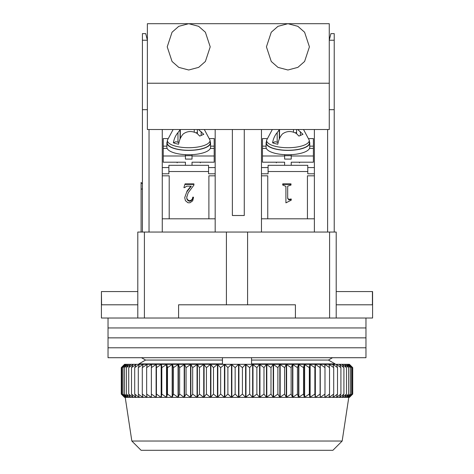 <?xml version="1.0" encoding="UTF-8"?>
<svg xmlns="http://www.w3.org/2000/svg" width="474" height="474" viewBox="0 0 474 474"><rect width="100%" height="100%" fill="white"/><g stroke="black" fill="none" stroke-linecap="round" stroke-linejoin="round"><path stroke-width="0.71" d="M336.208 291.563L372.588 291.563L372.588 318.018L329.596 318.018L329.596 232.041L247.582 232.041L247.582 304.794M137.792 304.794L101.578 304.794L101.412 291.563L101.412 318.018L329.596 318.018M372.422 291.563L372.422 304.794L336.208 304.794M329.596 232.041L336.208 232.041L336.208 318.018M178.585 318.018L178.585 304.794L295.415 304.794L295.415 318.018M226.418 304.794L226.418 232.041L144.404 232.041L144.404 318.018M137.792 318.018L137.792 232.041L144.404 232.041M101.578 291.563L137.792 291.563M335.106 363.878L335.106 364.316L335.106 363.878L328.417 360.062L335.106 363.878L251.552 363.878L251.552 364.316M332.547 357.704L328.417 360.062L332.547 357.704M145.583 360.062L141.453 357.704L145.583 360.062L138.894 363.878L145.583 360.062L222.448 360.062L222.448 357.704M222.448 364.316L222.448 363.878L138.894 363.878L138.894 364.316M222.448 363.878L222.448 360.062M251.552 357.704L251.552 363.878M142.419 183.959L141.098 182.437L141.098 232.041L141.098 195.661M251.552 360.062L328.417 360.062M314.381 129.52L314.381 232.041L327.611 232.041L327.611 129.52M215.172 129.52L215.172 232.041L261.47 232.041L261.47 129.52M149.032 129.52L149.032 232.041L162.262 232.041L162.262 129.52M334.223 40.237L334.223 33.618L330.917 33.618L329.264 40.237L334.223 40.237L334.223 109.684L329.264 109.684M334.223 232.041L334.223 109.684M142.419 40.237L147.378 40.237L145.725 33.618L142.419 33.618L142.419 232.041M232.373 129.52L232.373 215.504L244.276 215.504L244.276 129.52M142.419 109.684L147.378 109.684M314.381 175.818L307.436 175.818L307.436 218.81L314.381 218.81M307.436 218.81L261.47 218.81M267.757 218.81L267.757 175.818L261.47 175.818M215.172 218.81L208.892 218.81L208.892 175.818L215.172 175.818M208.892 218.81L162.262 218.81M162.262 175.818L169.206 175.818L169.206 218.81M287.682 197.8L287.682 186.128L287.682 198.357L288.814 199.91L287.682 197.8M288.814 199.91L291.232 199.536L291.232 198.979L288.814 199.353M291.232 199.536L291.232 200.176L285.911 202.86L285.911 186.341L285.911 202.303M290.995 183.859L282.723 183.859L282.723 184.416L290.995 184.416L290.995 183.859M190.868 186.146L187.094 190.969L184.718 197.622L187.094 190.969M185.067 183.871L183.888 187.645L185.067 183.871L193.931 183.871L193.931 185.067L188.154 192.829L186.839 197.024C186.543 199.264 187.443 200.674 189.553 201.26L189.553 200.703C187.443 200.123 186.543 198.713 186.839 196.467M189.553 201.26C191.555 200.899 192.622 199.72 192.752 197.723L193.463 197.723L193.463 197.166L192.752 197.166C192.622 199.163 191.555 200.342 189.553 200.703M290.995 184.416L290.995 185.056L287.682 186.128M285.911 186.341L282.723 185.056L282.723 184.416M187.094 191.526L191.33 186.146L186.726 186.146L184.593 187.645L183.888 187.645M185.067 184.422L193.931 184.422M192.752 197.723L192.752 197.166M193.463 197.723L192.681 200.828L190.086 202.712L188.984 202.795L187.905 202.712L185.435 200.698L184.718 197.622M365.969 318.018L365.969 327.943L108.031 327.943L108.031 337.861L365.969 337.861L108.031 337.861L108.031 347.786L365.969 347.786L108.031 347.786L108.031 357.704L365.969 357.704L365.969 327.943L108.031 327.943L108.031 318.018M342.163 441.039L332.902 450.3L141.098 450.3L131.837 441.039L342.163 441.039L348.775 397.39L352.378 394.084L349.302 397.378L352.721 394.084L349.427 397.39L124.573 397.39L121.391 394.084L124.893 397.378L121.96 394.084L125.651 397.378L122.985 394.084L126.854 397.378L124.455 394.084L128.49 397.378L126.374 394.084L130.557 397.378L128.727 394.084L133.04 397.378L131.505 394.084L135.931 397.378L134.705 394.084L139.226 397.378L138.301 394.084L142.905 397.378L142.295 394.084L146.958 397.378L146.656 394.084L151.36 397.378L151.378 394.084L156.106 397.378L156.438 394.084L161.166 397.378L161.812 394.084L166.534 397.378L167.488 394.084L172.169 397.378L173.431 394.084L178.07 397.378L179.628 394.084L184.196 397.378L186.057 394.084L190.536 397.378L192.681 394.084L197.054 397.378L199.483 394.084L203.731 397.378L206.427 394.084L210.545 397.378L213.501 394.084L217.453 397.378L220.659 394.084L224.445 397.378L227.887 394.084L231.49 397.378L235.151 394.084L238.552 397.378L242.421 394.084L245.609 397.378L249.668 394.084L252.63 397.378L256.867 394.084L259.592 397.378L263.988 394.084L266.459 397.378L270.998 394.084L273.214 397.378L277.877 394.084L279.826 397.378L284.596 394.084L286.272 397.378L291.125 394.084L292.523 397.378L297.441 394.084L298.549 397.378L303.52 394.084L304.338 397.378L309.338 394.084L309.86 397.378L314.866 394.084L315.358 397.378L320.092 394.084L320.264 397.378L324.986 394.084L324.844 397.378L329.531 394.084L329.08 397.378L333.714 394.084L332.949 397.378L337.518 394.084L336.439 397.378L340.919 394.084L339.538 397.378L343.911 394.084L342.234 397.378L346.482 394.084L344.509 397.378L348.627 394.084L346.364 397.378L350.322 394.084L347.792 397.378L351.578 394.084L348.775 397.331M124.573 397.378L123.074 395.891L124.573 397.372M352.721 394.084L352.721 367.628L349.427 364.316L124.573 364.316L121.279 367.628L121.279 394.084L123.074 395.891M199.483 394.084L199.483 367.628L197.397 364.328L192.681 367.628L190.868 364.328L186.057 367.628L184.522 364.328L179.628 367.628L178.384 364.328L173.431 367.628L172.471 364.328L167.488 367.628L166.818 364.328L161.812 367.628L161.444 364.328L156.438 367.628L156.361 364.328L151.378 367.628L151.603 364.328L146.656 367.628L147.177 364.328L142.295 367.628L143.107 364.328L138.301 367.628L139.409 364.328L134.705 367.628L136.097 364.328L131.505 367.628L133.182 364.328L128.727 367.628L130.676 364.328L126.374 367.628L128.59 364.328L124.455 367.628L126.931 364.328L122.985 367.628L125.705 364.328L121.96 367.628L124.923 364.328L121.391 367.628L123.074 365.821M203.731 397.378L203.731 364.328L206.427 367.628L210.545 364.328L213.501 367.628L217.453 364.328L220.659 367.628L224.812 364.328L227.887 367.628L227.887 394.084M199.483 367.628L203.731 364.328M197.397 364.328L197.397 397.378M204.087 397.378L204.087 364.328M197.054 364.328L197.054 397.378M206.427 394.084L206.427 367.628M192.681 367.628L192.681 394.084M210.545 397.378L210.545 364.328M190.868 364.328L190.868 397.378M210.9 397.378L210.9 364.328M190.536 364.328L190.536 397.378M213.501 394.084L213.501 367.628M186.057 367.628L186.057 394.084M217.453 397.378L217.453 364.328M184.522 364.328L184.522 397.378M217.821 397.378L217.821 364.328M184.196 364.328L184.196 397.378M220.659 394.084L220.659 367.628M179.628 367.628L179.628 394.084M224.445 397.378L224.445 364.328M178.384 364.328L178.384 397.378M224.812 397.378L224.812 364.328M178.07 364.328L178.07 397.378M173.431 367.628L173.431 394.084M231.49 397.378L231.49 364.328L227.887 367.628M231.49 364.328L235.151 367.628L238.552 364.328L242.421 367.628L245.609 364.328L249.668 367.628L252.63 364.328L256.867 367.628L259.592 364.328L263.988 367.628L266.459 364.328L270.998 367.628L273.214 364.328L277.877 367.628L279.826 364.328L284.596 367.628L286.272 364.328L291.125 367.628L292.523 364.328L297.441 367.628L298.549 364.328L303.52 367.628L304.338 364.328L309.338 367.628L309.86 364.328L314.866 367.628L315.358 364.328L320.092 367.628L320.264 364.328L324.986 367.628L324.844 364.328L329.531 367.628L329.08 364.328L333.714 367.628L332.949 364.328L337.518 367.628L336.439 364.328L340.919 367.628L339.538 364.328L343.911 367.628L342.234 364.328L346.482 367.628L344.509 364.328L348.627 367.628L346.364 364.328L350.322 367.628L347.792 364.328L351.578 367.628L348.775 364.328L352.378 367.628L349.302 364.328L352.721 367.628M172.471 364.328L172.471 397.378M231.857 397.378L231.857 364.328M172.169 364.328L172.169 397.378M235.151 394.084L235.151 367.628M167.488 367.628L167.488 394.084M238.552 397.378L238.552 364.328M166.818 364.328L166.818 397.378M238.92 397.378L238.92 364.328M166.534 364.328L166.534 397.378M242.421 394.084L242.421 367.628M161.812 367.628L161.812 394.084M245.609 397.378L245.609 364.328M161.444 364.328L161.444 397.378M245.976 397.378L245.976 364.328M161.166 364.328L161.166 397.378M249.668 394.084L249.668 367.628M156.438 367.628L156.438 394.084M252.63 397.378L252.63 364.328M156.361 364.328L156.361 397.378M252.992 397.378L252.992 364.328M156.106 364.328L156.106 397.378M256.867 394.084L256.867 367.628M151.378 367.628L151.378 394.084M259.592 397.378L259.592 364.328M259.953 397.378L259.953 364.328M151.36 364.328L151.36 397.378M263.988 394.084L263.988 367.628M146.656 367.628L146.656 394.084M266.459 397.378L266.459 364.328M266.815 397.378L266.815 364.328M146.958 364.328L146.958 365.721M146.958 395.986L146.958 397.378M270.998 394.084L270.998 367.628M142.295 367.628L142.295 394.084M273.214 397.378L273.214 364.328M273.563 397.378L273.563 364.328M142.905 364.328L142.905 365.14M142.905 396.566L142.905 397.378M277.877 394.084L277.877 367.628M138.301 367.628L138.301 394.084M279.826 397.378L279.826 364.328M280.17 397.378L280.17 364.328M139.226 364.328L139.226 364.867M139.226 396.839L139.226 397.378M284.596 394.084L284.596 367.628M134.705 367.628L134.705 394.084M286.272 397.378L286.272 364.328M286.604 397.378L286.604 364.328M135.931 364.328L135.931 364.707M135.931 396.999L135.931 397.378M291.125 394.084L291.125 367.628M131.505 367.628L131.505 394.084M292.523 397.378L292.523 364.328M292.843 397.378L292.843 364.328M297.441 394.084L297.441 367.628M128.727 367.628L128.727 394.084M298.549 397.378L298.549 364.328M298.857 397.378L298.857 364.328M303.52 394.084L303.52 367.628M126.374 367.628L126.374 394.084M304.338 397.378L304.338 364.328M304.634 397.378L304.634 364.328M309.338 394.084L309.338 367.628M124.455 367.628L124.455 394.084M309.86 397.378L309.86 364.328M310.138 397.378L310.138 364.328M314.866 394.084L314.866 367.628M122.985 367.628L122.985 394.084M315.091 397.378L315.091 364.328M315.358 397.378L315.358 364.328M320.092 394.084L320.092 367.628M121.96 367.628L121.96 394.084M320.264 397.378L320.264 364.328M324.986 394.084L324.986 367.628M121.391 367.628L121.391 394.084M324.844 397.378L324.844 395.334M324.844 366.372L324.844 364.328M329.531 394.084L329.531 367.628M329.08 397.378L329.08 396.335M329.08 365.371L329.08 364.328M333.714 394.084L333.714 367.628M332.949 397.378L332.949 396.72M332.949 364.986L332.949 364.328M337.518 394.084L337.518 367.628M336.439 397.378L336.439 396.928M336.439 364.779L336.439 364.328M340.919 394.084L340.919 367.628M339.538 397.378L339.538 397.058M339.538 364.648L339.538 364.328M343.911 394.084L343.911 367.628M346.482 394.084L346.482 367.628M348.627 394.084L348.627 367.628M350.322 394.084L350.322 367.628M351.578 394.084L351.578 367.628M352.378 394.084L352.378 367.628M147.378 83.228L147.378 23.7L329.264 23.7L329.264 129.52L147.378 129.52L147.378 83.228L329.264 83.228M287.925 23.7L297.868 26.325L304.592 32.226L309.421 46.849L304.598 61.466L297.885 67.367L287.925 69.998L277.983 67.373L271.264 61.472L266.429 46.849L271.258 32.232L277.971 26.331L287.925 23.7M188.717 23.7L198.659 26.325L205.384 32.226L210.213 46.849L205.39 61.466L198.671 67.367L188.717 69.998L178.775 67.373L172.056 61.472L167.221 46.849L172.05 32.232L178.763 26.331L188.717 23.7M215.172 167.571L208.56 167.571L208.56 173.786L215.172 173.786M168.874 171.523L208.56 171.523M162.262 173.786L168.874 173.786L168.874 167.571L162.262 167.571M208.56 167.571L208.56 165.308L168.874 165.308L168.874 167.571M314.381 167.571L307.768 167.571L307.768 173.786L314.381 173.786M268.088 171.523L307.768 171.523M261.47 173.786L268.088 173.786L268.088 167.571L261.47 167.571M307.768 167.571L307.768 165.308L268.088 165.308L268.088 167.571M198.464 129.52L203.784 134.302L199.714 136.085L197.107 133.425C192 130.735 187.36 130.931 183.183 134.012C180.837 136.702 179.308 140.103 178.591 144.226A20.951 7.169 180 0 1 173.377 142.834C174.088 138.734 175.617 135.327 177.969 132.619L179.996 129.894M167.369 140.268L167.227 142.787A21.496 7.353 0 0 0 181.53 149.855A21.496 7.353 0 0 0 205.663 147.45A21.496 7.353 0 0 0 210.207 142.787L210.071 140.268A21.354 7.306 180 0 1 205.55 144.908A21.354 7.306 180 0 1 181.578 147.296A21.354 7.306 180 0 1 167.369 140.268L173.111 129.52M178.935 142.514L175.937 141.714L173.377 142.834M197.362 132.329L196.289 132.797L197.362 133.087M180.327 129.52L180.327 137.383A9.918 3.395 0 0 0 180.801 137.501M214.183 155.987L214.183 162.203L192.023 162.203L192.023 165.308L185.411 165.308L185.411 162.203L163.252 162.203L163.252 155.987L185.411 155.987L185.411 159.092L192.023 159.092L192.023 155.987L214.183 155.987L214.183 138.568L209.869 138.568M167.565 138.568L163.252 138.568L163.252 155.987M214.183 146.146L210.545 146.146M166.889 146.146L163.252 146.146M163.252 148.409L167.144 148.409M185.411 154.654L185.411 155.987M192.023 155.987L192.023 154.654M210.29 148.409L214.183 148.409M192.023 155.697L185.411 155.697M166.889 142.923L166.889 147.278A21.828 7.466 -0 0 0 188.717 154.743A21.828 7.466 -0 0 0 210.545 147.278L210.545 142.923A21.828 7.466 180 0 1 188.717 150.388A21.828 7.466 180 0 1 166.889 142.923A21.828 7.466 180 0 1 167.298 141.489M210.136 141.489A21.828 7.466 180 0 1 210.545 142.923M297.672 129.52L302.993 134.302L298.922 136.085L296.321 133.425C291.208 130.735 286.569 130.931 282.391 134.012C280.051 136.702 278.516 140.103 277.8 144.226A20.951 7.169 180 0 1 272.586 142.834C273.297 138.734 274.825 135.327 277.177 132.619L279.204 129.894M266.578 140.268L266.435 142.787A21.496 7.353 0 0 0 280.738 149.855A21.496 7.353 0 0 0 304.871 147.45A21.496 7.353 0 0 0 309.421 142.787L309.279 140.268A21.354 7.306 180 0 1 304.758 144.908A21.354 7.306 180 0 1 280.786 147.296A21.354 7.306 180 0 1 266.578 140.268L272.319 129.52M278.143 142.514L275.145 141.714L272.586 142.834M296.576 132.329L295.498 132.797L296.576 133.087M279.536 129.52L279.536 137.383A9.918 3.395 0 0 0 280.01 137.501M313.391 155.987L313.391 162.203L291.232 162.203L291.232 165.308L284.619 165.308L284.619 162.203L262.466 162.203L262.466 155.987L284.619 155.987L284.619 159.092L291.232 159.092L291.232 155.987L313.391 155.987L313.391 138.568L309.078 138.568M266.773 138.568L262.466 138.568L262.466 155.987M313.391 146.146L309.753 146.146M266.104 146.146L262.466 146.146M262.466 148.409L266.352 148.409M284.619 154.654L284.619 155.987M291.232 155.987L291.232 154.654M309.504 148.409L313.391 148.409M291.232 155.697L284.619 155.697M266.104 142.923L266.104 147.278A21.828 7.466 -0 0 0 287.925 154.743A21.828 7.466 -0 0 0 309.753 147.278L309.753 142.923A21.828 7.466 180 0 1 287.925 150.388A21.828 7.466 180 0 1 266.104 142.923A21.828 7.466 180 0 1 266.507 141.489M309.344 141.489A21.828 7.466 180 0 1 309.753 142.923M141.098 189.049L142.419 189.049M177.969 132.619L177.969 142.259M201.177 135.203L201.177 131.648M194.251 132.015L194.251 129.52M277.177 132.619L277.177 142.259M300.392 135.203L300.392 131.648M293.459 132.015L293.459 129.52M131.837 441.039L125.225 397.39M200.295 162.813L200.295 162.203M177.146 162.813L177.146 162.203M204.33 129.52L210.071 140.268M180.073 139.048L180.073 129.52M197.362 133.632L197.362 129.52M299.503 162.813L299.503 162.203M276.354 162.813L276.354 162.203M303.538 129.52L309.279 140.268M279.281 139.048L279.281 129.52M296.576 133.632L296.576 129.52"/></g></svg>
